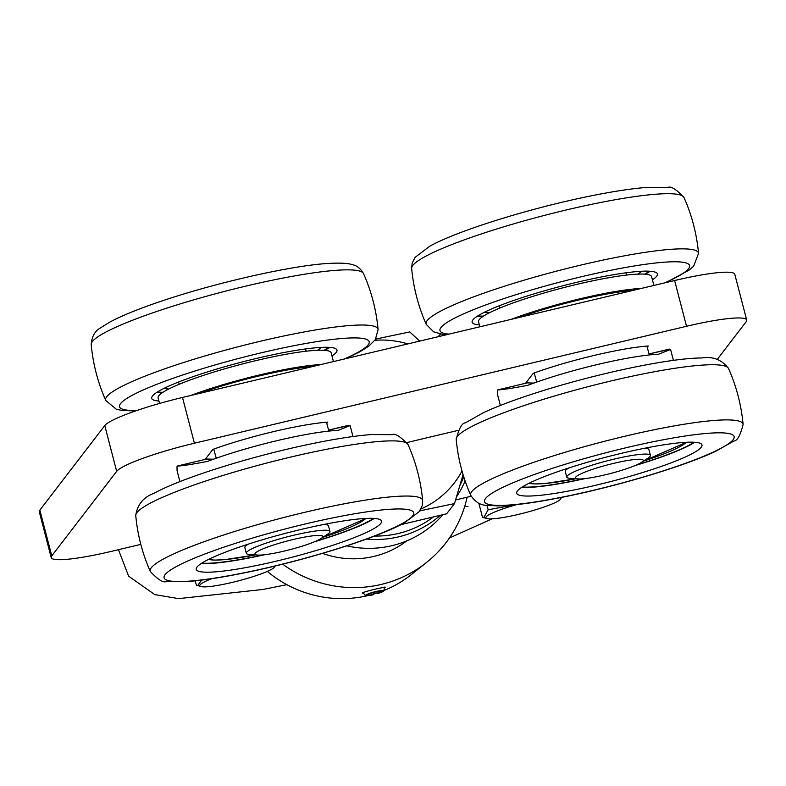 <?xml version="1.0" encoding="UTF-8"?>
<svg xmlns="http://www.w3.org/2000/svg" width="786" height="786" viewBox="0 0 786 786"><rect width="100%" height="100%" fill="white"/><g stroke="black" fill="none" stroke-linecap="round" stroke-linejoin="round"><path stroke-width="1.18" d="M534.175 372.967L536.71 382.065M649.344 354.948L646.878 346.086M533.92 383.057L527.2 382.89L497.735 389.885C501.871 389.866 511.941 388.333 527.956 385.268A89.417 11.574 -14.6 0 1 597.272 364.557A89.417 11.574 -14.6 0 1 658.619 354.211L670.566 349.436L669.397 349.102L649.059 353.936L669.132 349.446M500.358 405.458L497.509 394.513L497.479 390.229M632.583 290.515L632.583 290.486C607.372 292.127 553.226 304.988 519.851 317.269L519.851 317.269M641.297 288.442A89.417 11.574 165.4 0 0 511.077 319.381M653.903 285.446L651.614 276.682A89.417 11.574 165.4 0 0 569.3 286.202A89.417 11.574 165.4 0 0 479.254 319.617A89.417 11.574 165.4 0 0 478.556 321.759L479.873 326.799M499.071 305.862A65.572 8.489 165.4 0 0 499.1 306.029L499.65 308.132M626.56 275.08L626.01 272.968A65.572 8.489 165.4 0 0 625.951 272.811M213.723 449.111L216.258 458.218M328.892 431.092L326.426 422.229M348.679 425.59L328.607 430.08L348.905 425.246M213.468 459.201L206.747 459.034A5.964 0.973 -103.4 0 0 206.708 459.034A5.964 0.973 -103.4 0 0 206.669 459.053M206.747 459.034L177.282 466.039C181.419 466.019 191.489 464.477 207.504 461.411A89.417 11.574 -14.6 0 1 338.167 430.364L350.114 425.58L348.945 425.246M179.906 481.612L177.056 470.657L177.027 466.373M442.793 335.612L442.459 334.315M438.185 336.703L440.435 334.099M419.744 510.871L454.485 503.6L446.664 513.789L400.939 524.645M375.708 339.061L409.771 331.938L419.675 341.104M374.863 340.299A89.417 87.462 -142.5 0 1 407.796 343.924M462.021 471.02A89.417 87.462 -142.5 0 1 420.874 509.014M463.072 474.646L454.485 503.6M650.179 271.249A95.735 12.389 -14.6 0 1 645.129 274.186M483.007 316.414A95.735 12.389 -14.6 0 1 477.161 316.326M479.372 324.903A95.735 12.389 -14.6 0 1 472.14 322.211A95.735 12.389 -14.6 0 1 472.887 319.912A95.735 12.389 -14.6 0 1 569.3 284.139A95.735 12.389 -14.6 0 1 657.43 273.941A95.735 12.389 -14.6 0 1 652.429 279.826M649.501 271.209A94.546 12.232 -14.6 0 1 644.54 274.147M483.498 316.09A94.546 12.232 -14.6 0 1 477.731 315.952M578.103 478.929L570.056 478.36A43.22 5.59 -14.6 0 1 566.775 477.141A43.22 5.59 -14.6 0 1 567.109 476.11A43.22 5.59 -14.6 0 1 610.634 459.957A43.22 5.59 -14.6 0 1 650.415 455.359A43.22 5.59 -14.6 0 1 650.081 456.391A43.22 5.59 -14.6 0 1 648.136 458.022L641.396 462.443A35.026 4.529 -14.6 0 1 610.486 473.496A35.026 4.529 -14.6 0 1 578.103 478.929A35.026 4.529 -14.6 0 1 575.716 477.102A35.026 4.529 -14.6 0 1 617.138 462.561A35.026 4.529 -14.6 0 1 641.396 462.443M566.775 477.141L565.281 471.423A43.22 5.59 -14.6 0 1 568.926 467.935M644.039 448.364A43.22 5.59 -14.6 0 1 648.922 449.631L650.415 455.359M465.115 480.963A99.851 97.67 -142.5 0 1 456.509 496.86M440.376 515.282A99.851 97.67 -142.5 0 1 366.531 539.058M346.822 545.838A99.851 97.67 37.5 0 0 442.901 514.683M463.76 476.856A96.865 94.752 -142.5 0 1 459.957 485.296M433.45 516.923A96.865 94.752 -142.5 0 1 374.608 536.052M373.222 592.546L373.389 594.707A9.54 1.238 -14.6 0 1 365.402 595.611A9.54 1.238 -14.6 0 1 374.283 591.946A9.54 1.238 -14.6 0 1 383.823 590.807A9.54 1.238 -14.6 0 1 378.125 593.41L377.241 593.342L376.808 591.662M373.684 594.314A7.153 0.924 -14.6 0 1 367.671 594.943A7.153 0.924 -14.6 0 1 374.362 592.241A7.153 0.924 -14.6 0 1 381.515 591.337A7.153 0.924 -14.6 0 1 377.241 593.342M274.746 566.107A38.75 5.011 -14.6 0 1 274.098 567.561A38.75 5.011 -14.6 0 1 238.551 580.825A38.75 5.011 -14.6 0 1 201.039 586.582L196.353 585.167L195.233 580.854M201.039 586.582A38.75 5.011 -14.6 0 1 211.729 578.722M197.561 585.678L201.678 580.107M274.098 567.561L275.129 566.018M464.811 481.68L465.322 481.553M455.585 499.945L471.197 496.231M322.525 553.364A90.017 88.042 37.5 0 0 406.853 540.827M467.1 497.204A119.226 116.613 -142.5 0 1 426.7 562.334A119.226 116.613 -142.5 0 1 282.675 564.171M267.319 571.393A114.451 111.956 37.5 0 0 367.003 595.808M373.625 594.078A114.451 111.956 37.5 0 0 377.152 592.988M383.873 590.532A114.451 111.956 37.5 0 0 411.609 574.37L426.7 562.334M384.403 587.79L385.346 587.122L381.053 587.889C370.943 590.09 364.665 591.77 362.218 592.939L363.397 593.233M323.586 524.508A43.22 5.59 -14.6 0 1 328.469 525.785L329.963 531.503A43.22 5.59 -14.6 0 1 327.683 534.166L320.943 538.587A35.026 4.529 -14.6 0 1 290.024 549.64A35.026 4.529 -14.6 0 1 257.651 555.073A35.026 4.529 -14.6 0 1 261.895 549.326A35.026 4.529 -14.6 0 1 293.325 539.481A35.026 4.529 -14.6 0 1 320.943 538.587M257.651 555.073L249.604 554.503A43.22 5.59 -14.6 0 1 246.323 553.285L244.829 547.567A43.22 5.59 -14.6 0 1 248.474 544.079M246.323 553.285A43.22 5.59 -14.6 0 1 293.61 535.266A43.22 5.59 -14.6 0 1 329.963 531.503M329.049 347.353A94.546 12.232 -14.6 0 1 324.087 350.291M163.046 392.243A94.546 12.232 -14.6 0 1 157.279 392.096M158.919 401.047A95.735 12.389 -14.6 0 1 151.688 398.355A95.735 12.389 -14.6 0 1 241.214 362.228A95.735 12.389 -14.6 0 1 336.978 350.094A95.735 12.389 -14.6 0 1 336.241 352.383A95.735 12.389 -14.6 0 1 331.977 355.97M329.727 347.402A95.735 12.389 -14.6 0 1 324.677 350.33M162.555 392.568A95.735 12.389 -14.6 0 1 156.709 392.469M312.13 366.659L312.13 366.63C286.919 368.27 232.774 381.131 199.398 393.422L199.369 393.452M333.451 361.589L331.161 352.826A89.417 11.574 165.4 0 0 241.715 364.164A89.417 11.574 165.4 0 0 158.104 397.903L159.548 403.444M320.845 364.586A89.417 11.574 165.4 0 0 190.625 395.525M306.108 351.224L305.558 349.112A65.572 8.489 165.4 0 0 305.499 348.955M178.619 382.006A65.572 8.489 165.4 0 0 178.648 382.173L179.198 384.285M140.812 544.374L111.386 551.359A71.536 9.255 -14.6 0 1 51.218 557.598A71.536 9.255 -14.6 0 1 51.778 555.879L116.682 471.335A71.536 9.255 -14.6 0 1 194.407 443.225L686.532 326.288A71.536 9.255 -14.6 0 1 746.7 320.049A71.536 9.255 -14.6 0 1 746.14 321.769L717.186 359.497M458.336 430.345L406.942 442.557M647.222 347.324L648.263 345.978A83.758 10.837 165.4 0 0 533.242 373.311L525.588 383.263M326.77 423.467L327.801 422.121A83.758 10.837 165.4 0 0 212.79 449.454L205.136 459.407M746.7 320.049L734.782 274.294A71.536 9.255 165.4 0 0 674.614 280.523L182.49 397.461A71.536 9.255 165.4 0 0 104.764 425.58L39.86 510.124A71.536 9.255 165.4 0 0 39.3 511.833L51.218 557.598M694.048 442.243A94.546 12.232 -14.6 0 1 636.414 465.007M583.703 478.733A94.546 12.232 -14.6 0 1 522.287 486.986M694.736 442.282A95.735 12.389 -14.6 0 1 635.088 465.567M585.138 478.586A95.735 12.389 -14.6 0 1 521.707 487.349M517.434 490.945A95.735 12.389 -14.6 0 1 613.856 455.173A95.735 12.389 -14.6 0 1 701.986 444.974A95.735 12.389 -14.6 0 1 612.461 481.101A95.735 12.389 -14.6 0 1 516.697 493.244A95.735 12.389 -14.6 0 1 517.434 490.945M373.596 518.387A94.546 12.232 -14.6 0 1 315.962 541.151M263.251 554.877A94.546 12.232 -14.6 0 1 201.835 563.13M380.788 523.417A95.735 12.389 -14.6 0 1 284.375 559.19A95.735 12.389 -14.6 0 1 196.245 569.388A95.735 12.389 -14.6 0 1 285.76 533.262A95.735 12.389 -14.6 0 1 381.534 521.118A95.735 12.389 -14.6 0 1 380.788 523.417M374.283 518.426A95.735 12.389 -14.6 0 1 314.636 541.721M264.685 554.729A95.735 12.389 -14.6 0 1 201.255 563.503M478.821 503.168L482.476 517.188L483.675 517.689L488.145 509.8L486.986 505.349M488.145 509.8L514.535 504.828M560.339 497.626A38.75 5.011 -14.6 0 1 560.212 499.572A38.75 5.011 -14.6 0 1 524.665 512.836A38.75 5.011 -14.6 0 1 487.163 518.593A38.75 5.011 -14.6 0 1 516.707 504.602M560.212 499.572L561.499 497.391M446.576 334.708L442.626 334.335L433.577 331.8L426.218 324.323A140.743 18.216 -14.6 0 1 427.181 320.58A140.743 18.216 -14.6 0 1 570.096 267.692A140.743 18.216 -14.6 0 1 698.548 253.308M683.967 197.424A140.743 18.216 165.4 0 0 552.902 213.242A140.743 18.216 165.4 0 0 412.817 265.422A140.743 18.216 165.4 0 0 411.658 268.419L412.139 263.172L415.136 257.317L429.854 246.165C457.265 230.907 526.345 209.381 584.637 197.198C609.7 191.931 630.529 188.66 647.104 187.382L667.776 187.481C670.88 185.909 676.284 189.239 683.987 197.473C691.886 215.315 696.74 233.953 698.548 253.377L693.655 266.149L689.273 270.02L665.948 282.587M448.934 334.148A128.973 16.693 -14.6 0 1 440.975 327.497A128.973 16.693 -14.6 0 1 612.029 270.03A128.973 16.693 -14.6 0 1 664.602 282.901M641.73 271.258A83.139 10.758 -14.6 0 1 637.918 274.127M489.265 312.848A83.139 10.758 -14.6 0 1 484.54 312.199M105.786 400.516A140.743 18.216 -14.6 0 1 106.729 396.724A140.743 18.216 -14.6 0 1 249.879 343.787A140.743 18.216 -14.6 0 1 378.095 329.521C376.288 310.097 371.434 291.459 363.535 273.616A140.743 18.216 165.4 0 0 222.576 291.911A140.743 18.216 165.4 0 0 91.205 344.632M321.278 347.402A83.139 10.758 -14.6 0 1 317.465 350.271M168.813 388.991A83.139 10.758 -14.6 0 1 164.087 388.343M136.852 410.498A128.973 16.693 -14.6 0 1 120.523 403.64A128.973 16.693 -14.6 0 1 291.577 346.174A128.973 16.693 -14.6 0 1 344.15 359.055M51.778 555.879L39.86 510.124M116.682 471.335L104.764 425.58M194.407 443.225L182.49 397.461M686.532 326.288L674.614 280.523M728.514 368.457A140.743 18.216 165.4 0 0 597.448 384.275A140.743 18.216 165.4 0 0 457.364 436.456A140.743 18.216 165.4 0 0 456.204 439.453M470.775 495.357A140.743 18.216 -14.6 0 1 471.728 491.614A140.743 18.216 -14.6 0 1 614.652 438.726A140.743 18.216 -14.6 0 1 743.094 424.342M575.853 478.762A83.139 10.758 -14.6 0 1 529.096 483.233M686.276 442.292A83.139 10.758 -14.6 0 1 643.282 461.205M485.532 498.53A128.973 16.693 -14.6 0 1 685.382 435.984A128.973 16.693 -14.6 0 1 657.106 472.818A128.973 16.693 -14.6 0 1 485.532 498.53M150.342 571.55A140.743 18.216 -14.6 0 1 281.545 518.092A140.743 18.216 -14.6 0 1 422.652 500.544C420.834 481.13 415.981 462.492 408.091 444.65A140.743 18.216 165.4 0 0 267.122 462.944A140.743 18.216 165.4 0 0 135.762 515.665M255.401 554.916A83.139 10.758 -14.6 0 1 208.644 559.377M365.824 518.436A83.139 10.758 -14.6 0 1 322.83 537.349M412.699 515.832A128.973 16.693 -14.6 0 1 272.555 566.529A128.973 16.693 -14.6 0 1 165.08 574.674A128.973 16.693 -14.6 0 1 305.214 523.987A128.973 16.693 -14.6 0 1 412.699 515.832M673.415 360.381L670.566 349.436M527.16 382.89L497.695 389.895M206.708 459.034L177.243 466.039M350.114 425.58L352.963 436.525M426.218 324.323C418.329 306.471 413.465 287.843 411.658 268.409M484.323 312.307L489.157 312.907M638.045 274.118L641.975 271.249M383.823 590.807L384.531 587.113M365.402 595.611L362.768 592.477M118.45 549.679L128.639 576.187L154.813 594.609L178.609 598.618L262.897 589.471L286.861 584.676M449.425 537.997L492.095 518.848M464.683 506.459L468.004 506.587M135.575 410.94L121.977 410.459L116.269 409.221L105.766 400.467C97.867 382.625 93.013 363.987 91.205 344.553C91.775 336.565 94.919 330.975 100.637 327.811L109.401 322.319C121.761 315.658 139.505 308.456 162.643 300.733C215.875 282.793 289.445 266.012 326.652 263.536C345.535 262.347 350.92 264.116 353.032 264.862C357.011 265.639 360.519 268.557 363.535 273.616M163.871 388.451L168.705 389.05M317.593 350.271L321.523 347.392M345.496 358.73L359.9 351.774L368.663 346.272L375.325 339.65L378.095 329.531M456.204 439.443C458.022 458.867 462.875 477.505 470.765 495.347C475.166 502.048 480.629 505.388 487.173 505.369L497.509 505.889C511.539 505.673 530.54 503.295 554.503 498.756C609.73 488.45 682.14 467.208 715.82 451.213L733.829 441.044C737.307 440.907 740.402 435.356 743.104 424.411C741.286 404.986 736.433 386.348 728.543 368.506C721.833 359.723 712.912 356.205 701.8 357.964C670.419 358.023 599.62 372.928 542.792 390.73C518.347 398.364 498.57 405.664 483.488 412.64L465.479 422.809C462.001 422.956 458.906 428.498 456.204 439.443M528.87 483.341L535.119 483.97L545.307 483.488L575.892 478.772M686.522 442.272L643.243 461.225M408.091 444.65C400.388 436.417 394.985 433.086 391.87 434.658L371.198 434.56C354.624 435.837 333.804 439.109 308.741 444.375C250.439 456.558 181.369 478.085 153.948 493.343C143.386 497.233 137.324 504.641 135.752 515.587C137.57 535.02 142.423 553.649 150.313 571.501C158.015 579.734 163.419 583.065 166.534 581.493L187.206 581.581C203.78 580.314 224.6 577.042 249.663 571.776C307.955 559.593 377.034 538.066 404.456 522.798L419.174 511.657L422.17 505.791L422.652 500.554M208.418 559.485L214.666 560.123L224.855 559.632L255.44 554.916M366.07 518.426L322.791 537.369M487.163 518.593L483.675 517.689"/></g></svg>
